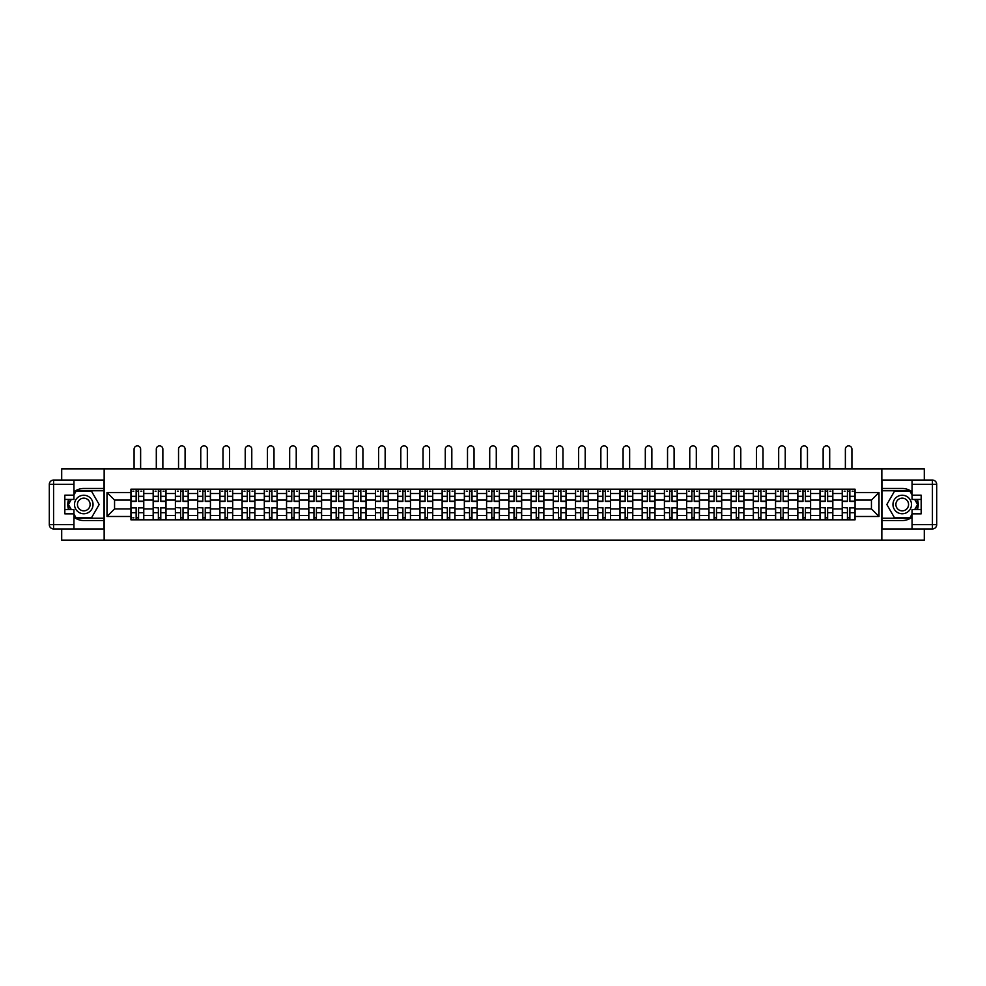 <?xml version="1.0" encoding="UTF-8"?>
<svg xmlns="http://www.w3.org/2000/svg" width="986" height="986" viewBox="0 0 986 986"><rect width="100%" height="100%" fill="white"/><g stroke="black" fill="none" stroke-linecap="round" stroke-linejoin="round"><path stroke-width="1.48" d="M61.699 528.94L61.699 540.131L924.301 540.131L924.301 528.94M924.301 480.071L924.301 468.88L61.699 468.88L61.699 480.071M153.175 519.819L153.175 493.53L143.771 493.53L143.771 519.819M143.771 493.53L143.771 489.192M153.175 493.53L153.175 489.192M165.993 489.192L165.993 519.819M175.397 519.819L175.397 489.192M188.227 489.192L188.227 519.819M197.631 519.819L197.631 489.192M210.449 489.192L210.449 519.819M219.853 519.819L219.853 489.192M232.684 489.192L232.684 519.819M242.088 519.819L242.088 489.192M254.906 489.192L254.906 519.819M264.31 519.819L264.31 489.192M277.14 489.192L277.14 519.819M286.544 519.819L286.544 489.192M299.362 489.192L299.362 519.819M308.766 519.819L308.766 489.192M321.584 489.192L321.584 519.819M330.988 519.819L330.988 489.192M343.818 489.192L343.818 519.819M353.222 519.819L353.222 489.192M366.04 489.192L366.04 519.819M375.444 519.819L375.444 489.192M388.274 489.192L388.274 519.819M397.678 519.819L397.678 489.192M410.496 489.192L410.496 519.819M419.9 519.819L419.9 489.192M432.731 489.192L432.731 519.819M442.135 519.819L442.135 489.192M454.953 489.192L454.953 519.819M464.357 519.819L464.357 489.192M477.187 489.192L477.187 519.819M486.591 519.819L486.591 489.192M499.409 489.192L499.409 519.819M508.813 519.819L508.813 489.192M521.643 489.192L521.643 519.819M531.047 519.819L531.047 489.192M543.865 489.192L543.865 519.819M553.269 519.819L553.269 489.192M566.1 489.192L566.1 519.819M575.504 519.819L575.504 489.192M588.322 489.192L588.322 519.819M597.726 519.819L597.726 489.192M610.556 489.192L610.556 519.819M619.96 519.819L619.96 489.192M632.778 489.192L632.778 519.819M642.182 519.819L642.182 489.192M655.012 489.192L655.012 519.819M664.416 519.819L664.416 489.192M677.234 489.192L677.234 519.819M686.638 519.819L686.638 489.192M699.456 489.192L699.456 519.819M708.86 519.819L708.86 489.192M721.69 489.192L721.69 519.819M731.094 519.819L731.094 489.192M743.912 489.192L743.912 519.819M753.316 519.819L753.316 489.192M766.147 489.192L766.147 519.819M775.551 519.819L775.551 489.192M788.369 489.192L788.369 519.819M797.773 519.819L797.773 489.192M810.603 489.192L810.603 519.819M820.007 519.819L820.007 489.192M832.825 489.192L832.825 519.819M842.229 519.819L842.229 489.192M842.229 508.924L832.825 508.924M820.007 508.924L810.603 508.924M797.773 508.924L788.369 508.924M775.551 508.924L766.147 508.924M753.316 508.924L743.912 508.924M731.094 508.924L721.69 508.924M708.86 508.924L699.456 508.924M686.638 508.924L677.234 508.924M664.416 508.924L655.012 508.924M642.182 508.924L632.778 508.924M619.96 508.924L610.556 508.924M597.726 508.924L588.322 508.924M575.504 508.924L566.1 508.924M553.269 508.924L543.865 508.924M531.047 508.924L521.643 508.924M508.813 508.924L499.409 508.924M486.591 508.924L477.187 508.924M464.357 508.924L454.953 508.924M442.135 508.924L432.731 508.924M419.9 508.924L410.496 508.924M397.678 508.924L388.274 508.924M375.444 508.924L366.04 508.924M353.222 508.924L343.818 508.924M330.988 508.924L321.584 508.924M308.766 508.924L299.362 508.924M286.544 508.924L277.14 508.924M264.31 508.924L254.906 508.924M242.088 508.924L232.684 508.924M219.853 508.924L210.449 508.924M197.631 508.924L188.227 508.924M175.397 508.924L165.993 508.924M153.175 508.924L143.771 508.924M842.229 500.087L832.825 500.087M820.007 500.087L810.603 500.087M797.773 500.087L788.369 500.087M775.551 500.087L766.147 500.087M753.316 500.087L743.912 500.087M731.094 500.087L721.69 500.087M708.86 500.087L699.456 500.087M686.638 500.087L677.234 500.087M664.416 500.087L655.012 500.087M642.182 500.087L632.778 500.087M619.96 500.087L610.556 500.087M597.726 500.087L588.322 500.087M575.504 500.087L566.1 500.087M553.269 500.087L543.865 500.087M531.047 500.087L521.643 500.087M508.813 500.087L499.409 500.087M486.591 500.087L477.187 500.087M464.357 500.087L454.953 500.087M442.135 500.087L432.731 500.087M419.9 500.087L410.496 500.087M397.678 500.087L388.274 500.087M375.444 500.087L366.04 500.087M353.222 500.087L343.818 500.087M330.988 500.087L321.584 500.087M308.766 500.087L299.362 500.087M286.544 500.087L277.14 500.087M264.31 500.087L254.906 500.087M242.088 500.087L232.684 500.087M219.853 500.087L210.449 500.087M197.631 500.087L188.227 500.087M175.397 500.087L165.993 500.087M153.175 500.087L143.771 500.087M114.561 508.924L130.941 508.924L130.941 500.087L114.561 500.087L114.561 508.924L107.006 516.479L107.006 492.532L130.941 492.532L130.941 500.087M855.059 500.087L855.059 508.924L871.439 508.924L871.439 500.087L855.059 500.087L855.059 489.192L130.941 489.192L130.941 492.532M855.059 492.532L878.994 492.532L878.994 516.479L855.059 516.479L855.059 508.924M130.941 508.924L130.941 519.819L855.059 519.819L855.059 516.479M130.941 516.479L107.006 516.479M881.841 540.131L881.841 468.88M104.159 540.131L104.159 468.88M138.57 517.687L136.142 517.687M136.142 491.324L138.57 491.324M160.792 517.687L158.376 517.687M158.376 491.324L160.792 491.324M183.026 517.687L180.598 517.687M180.598 491.324L183.026 491.324M205.248 517.687L202.833 517.687M202.833 491.324L205.248 491.324M227.483 517.687L225.054 517.687M225.054 491.324L227.483 491.324M249.704 517.687L247.289 517.687M247.289 491.324L249.704 491.324M271.939 517.687L269.511 517.687M269.511 491.324L271.939 491.324M294.161 517.687L291.745 517.687M291.745 491.324L294.161 491.324M316.395 517.687L313.967 517.687M313.967 491.324L316.395 491.324M338.617 517.687L336.189 517.687M336.189 491.324L338.617 491.324M360.839 517.687L358.423 517.687M358.423 491.324L360.839 491.324M383.073 517.687L380.645 517.687M380.645 491.324L383.073 491.324M405.295 517.687L402.88 517.687M402.88 491.324L405.295 491.324M427.53 517.687L425.102 517.687M425.102 491.324L427.53 491.324M449.752 517.687L447.336 517.687M447.336 491.324L449.752 491.324M471.986 517.687L469.558 517.687M469.558 491.324L471.986 491.324M494.208 517.687L491.792 517.687M491.792 491.324L494.208 491.324M516.442 517.687L514.014 517.687M514.014 491.324L516.442 491.324M538.664 517.687L536.248 517.687M536.248 491.324L538.664 491.324M560.898 517.687L558.47 517.687M558.47 491.324L560.898 491.324M583.12 517.687L580.705 517.687M580.705 491.324L583.12 491.324M605.355 517.687L602.927 517.687M602.927 491.324L605.355 491.324M627.577 517.687L625.161 517.687M625.161 491.324L627.577 491.324M649.811 517.687L647.383 517.687M647.383 491.324L649.811 491.324M672.033 517.687L669.605 517.687M669.605 491.324L672.033 491.324M694.255 517.687L691.839 517.687M691.839 491.324L694.255 491.324M716.489 517.687L714.061 517.687M714.061 491.324L716.489 491.324M738.711 517.687L736.295 517.687M736.295 491.324L738.711 491.324M760.945 517.687L758.517 517.687M758.517 491.324L760.945 491.324M783.167 517.687L780.752 517.687M780.752 491.324L783.167 491.324M805.402 517.687L802.974 517.687M802.974 491.324L805.402 491.324M827.624 517.687L825.208 517.687M825.208 491.324L827.624 491.324M849.858 517.687L847.43 517.687M847.43 491.324L849.858 491.324M107.006 492.532L114.561 500.087M871.439 508.924L878.994 516.479M871.439 500.087L878.994 492.532M140.628 468.88L140.628 449.148A3.278 3.278 89.7 0 0 137.362 445.869A3.278 3.278 89.7 0 0 134.084 449.148L134.084 468.88M138.57 501.443L138.57 489.327L143.697 489.327L143.697 501.443L138.57 501.443M136.142 491.188L138.57 491.188M132.863 491.188L133.862 491.188M140.85 491.188L141.848 491.188M136.142 489.327L131.015 489.327L131.015 501.443L136.142 501.443L136.142 489.327L138.57 489.327M136.142 507.568L136.142 519.684L131.015 519.684L131.015 507.568L136.142 507.568M138.57 517.823L136.142 517.823M133.862 517.823L132.863 517.823M140.85 519.684L143.697 519.684L143.697 507.568L138.57 507.568L138.57 519.684L134.084 519.684M143.697 519.684L140.628 519.684M162.863 468.88L162.863 449.148A3.278 3.278 79.9 0 0 159.584 445.869A3.278 3.278 79.9 0 0 156.306 449.148L156.306 468.88M160.792 501.443L160.792 489.327L165.919 489.327L165.919 501.443L160.792 501.443M158.376 491.188L160.792 491.188M155.098 491.188L156.096 491.188M163.072 491.188L164.07 491.188M158.376 489.327L153.249 489.327L153.249 501.443L158.376 501.443L158.376 489.327L160.792 489.327M185.085 468.88L185.085 449.148A3.278 3.278 79.9 0 0 181.806 445.869A3.278 3.278 79.9 0 0 178.54 449.148L178.54 468.88M183.026 501.443L183.026 489.327L188.153 489.327L188.153 501.443L183.026 501.443M180.598 491.188L183.026 491.188M177.32 491.188L178.318 491.188M185.306 491.188L186.305 491.188M180.598 489.327L175.471 489.327L175.471 501.443L180.598 501.443L180.598 489.327L183.026 489.327M73.95 517.169A16.035 16.035 0 0 0 83.785 520.534L104.011 520.534L104.011 528.94L53.577 528.94A4.277 4.277 0 0 1 49.3 524.663L49.3 484.348A4.277 4.277 0 0 1 53.577 480.071L73.95 480.071L73.95 499.446L64.829 499.446M73.95 480.071L104.011 480.071L104.011 488.477L83.785 488.477A16.035 16.035 0 0 0 73.95 491.841M68.576 499.446A16.035 16.035 0 0 0 68.576 509.565M104.011 520.534L104.011 488.477M64.829 509.565L73.95 509.565L73.95 528.94M73.95 495.169L64.829 495.169L64.829 513.842L73.95 513.842M104.011 490.757L75.848 490.757L73.95 494.035M73.95 514.975L75.848 518.254L104.011 518.254M70.819 499.446L67.898 504.512L70.819 509.565M912.05 491.841A16.035 16.035 0 0 0 902.215 488.477L881.989 488.477L881.989 480.071L932.423 480.071A4.277 4.277 0 0 1 936.7 484.348L936.7 524.663A4.277 4.277 0 0 1 932.423 528.94L912.05 528.94L912.05 509.565L921.17 509.565M912.05 528.94L881.989 528.94L881.989 520.534L902.215 520.534A16.035 16.035 0 0 0 912.05 517.169M917.424 509.565A16.035 16.035 0 0 0 917.424 499.446M881.989 488.477L881.989 520.534M921.17 499.446L912.05 499.446L912.05 480.071M912.05 513.842L921.17 513.842L921.17 495.169L912.05 495.169M881.989 518.254L910.152 518.254L912.05 514.975M912.05 494.035L910.152 490.757L881.989 490.757M915.181 509.565L918.102 504.512L915.181 499.446M74.517 504.512A9.256 9.256 0 0 0 83.785 513.768A9.256 9.256 0 0 0 93.041 504.512A9.256 9.256 0 0 0 83.785 495.243A9.256 9.256 0 0 0 74.517 504.512M77.438 504.512A6.335 6.335 0 0 0 83.785 510.847A6.335 6.335 0 0 0 90.12 504.512A6.335 6.335 0 0 0 83.785 498.164A6.335 6.335 0 0 0 77.438 504.512M73.95 494.886L76.095 491.188L91.476 491.188L99.167 504.512L91.476 517.823L76.095 517.823L73.95 514.125M71.312 509.565L68.404 504.512L71.312 499.446M892.959 504.512A9.256 9.256 0 0 0 902.215 513.768A9.256 9.256 0 0 0 911.483 504.512A9.256 9.256 0 0 0 902.215 495.243A9.256 9.256 0 0 0 892.959 504.512M895.88 504.512A6.335 6.335 0 0 0 902.215 510.847A6.335 6.335 0 0 0 908.562 504.512A6.335 6.335 0 0 0 902.215 498.164A6.335 6.335 0 0 0 895.88 504.512M912.05 514.125L909.905 517.823L894.524 517.823L886.833 504.512L894.524 491.188L909.905 491.188L912.05 494.886M914.688 499.446L917.596 504.512L914.688 509.565M158.376 507.876L153.249 507.568L158.376 507.568L158.376 519.684L153.249 519.684L156.096 519.684M153.249 507.876L153.249 519.684M160.792 517.823L158.376 517.823M163.072 519.684L165.919 519.684L165.919 507.568L160.792 507.568L160.792 519.684L156.306 519.684M165.919 519.684L162.863 519.684M180.598 507.876L175.471 507.568L180.598 507.568L180.598 519.684L175.471 519.684L178.318 519.684M175.471 507.876L175.471 519.684M183.026 517.823L180.598 517.823M185.306 519.684L188.153 519.684L188.153 507.568L183.026 507.568L183.026 519.684L178.54 519.684M188.153 519.684L185.085 519.684M207.319 468.88L207.319 449.148A3.278 3.278 79.9 0 0 204.04 445.869A3.278 3.278 79.9 0 0 200.762 449.148L200.762 468.88M205.248 501.443L205.248 489.327L210.375 489.327L210.375 501.443L205.248 501.443M202.833 491.188L205.248 491.188M199.554 491.188L200.552 491.188M207.528 491.188L208.527 491.188M202.833 489.327L197.693 489.327L197.693 501.443L202.833 501.443L202.833 489.327L205.248 489.327M229.541 468.88L229.541 449.148A3.278 3.278 79.9 0 0 226.262 445.869A3.278 3.278 79.9 0 0 222.984 449.148L222.984 468.88M227.483 501.443L227.483 489.327L232.61 489.327L232.61 501.443L227.483 501.443M225.054 491.188L227.483 491.188M221.776 491.188L222.774 491.188M229.763 491.188L230.761 491.188M225.054 489.327L219.927 489.327L219.927 501.443L225.054 501.443L225.054 489.327L227.483 489.327M251.775 468.88L251.775 449.148A3.278 3.278 79.9 0 0 248.497 445.869A3.278 3.278 79.9 0 0 245.218 449.148L245.218 468.88M249.704 501.443L249.704 489.327L254.832 489.327L254.832 501.443L249.704 501.443M247.289 491.188L249.704 491.188M244.01 491.188L245.009 491.188M251.985 491.188L252.983 491.188M247.289 489.327L242.149 489.327L242.149 501.443L247.289 501.443L247.289 489.327L249.704 489.327M202.833 507.876L197.693 507.568L202.833 507.568L202.833 519.684L197.693 519.684L200.552 519.684M197.693 507.876L197.693 519.684M205.248 517.823L202.833 517.823M207.528 519.684L210.375 519.684L210.375 507.568L205.248 507.568L205.248 519.684L200.762 519.684M210.375 519.684L207.319 519.684M225.054 507.876L219.927 507.568L225.054 507.568L225.054 519.684L219.927 519.684L222.774 519.684M219.927 507.876L219.927 519.684M227.483 517.823L225.054 517.823M229.763 519.684L232.61 519.684L232.61 507.568L227.483 507.568L227.483 519.684L222.984 519.684M232.61 519.684L229.541 519.684M247.289 507.876L242.149 507.568L247.289 507.568L247.289 519.684L242.149 519.684L245.009 519.684M242.149 507.876L242.149 519.684M249.704 517.823L247.289 517.823M251.985 519.684L254.832 519.684L254.832 507.568L249.704 507.568L249.704 519.684L245.218 519.684M254.832 519.684L251.775 519.684M269.511 507.876L264.384 507.568L269.511 507.568L269.511 519.684L264.384 519.684L267.231 519.684M264.384 507.876L264.384 519.684M271.939 517.823L269.511 517.823M274.219 519.684L277.066 519.684L277.066 507.568L271.939 507.568L271.939 519.684L267.44 519.684M277.066 519.684L273.997 519.684M291.745 507.876L286.606 507.568L291.745 507.568L291.745 519.684L286.606 519.684L289.465 519.684M286.606 507.876L286.606 519.684M294.161 517.823L291.745 517.823M296.441 519.684L299.288 519.684L299.288 507.568L294.161 507.568L294.161 519.684L289.674 519.684M299.288 519.684L296.231 519.684M313.967 507.876L308.84 507.568L313.967 507.568L313.967 519.684L308.84 519.684L311.687 519.684M308.84 507.876L308.84 519.684M316.395 517.823L313.967 517.823M318.663 519.684L321.522 519.684L321.522 507.568L316.395 507.568L316.395 519.684L311.896 519.684M321.522 519.684L318.453 519.684M336.189 507.876L331.062 507.568L336.189 507.568L336.189 519.684L331.062 519.684L333.909 519.684M331.062 507.876L331.062 519.684M338.617 517.823L336.189 517.823M340.897 519.684L343.744 519.684L343.744 507.568L338.617 507.568L338.617 519.684L334.131 519.684M343.744 519.684L340.688 519.684M358.423 507.876L353.296 507.568L358.423 507.568L358.423 519.684L353.296 519.684L356.143 519.684M353.296 507.876L353.296 519.684M360.839 517.823L358.423 517.823M363.119 519.684L365.979 519.684L365.979 507.568L360.839 507.568L360.839 519.684L356.353 519.684M365.979 519.684L362.91 519.684M380.645 507.876L375.518 507.568L380.645 507.568L380.645 519.684L375.518 519.684L378.365 519.684M375.518 507.876L375.518 519.684M383.073 517.823L380.645 517.823M385.353 519.684L388.201 519.684L388.201 507.568L383.073 507.568L383.073 519.684L378.587 519.684M388.201 519.684L385.144 519.684M402.88 507.876L397.752 507.568L402.88 507.568L402.88 519.684L397.752 519.684L400.599 519.684M397.752 507.876L397.752 519.684M405.295 517.823L402.88 517.823M407.575 519.684L410.435 519.684L410.435 507.568L405.295 507.568L405.295 519.684L400.809 519.684M410.435 519.684L407.366 519.684M425.102 507.876L419.974 507.568L425.102 507.568L425.102 519.684L419.974 519.684L422.821 519.684M419.974 507.876L419.974 519.684M427.53 517.823L425.102 517.823M429.81 519.684L432.657 519.684L432.657 507.568L427.53 507.568L427.53 519.684L423.043 519.684M432.657 519.684L429.588 519.684M447.336 507.876L442.209 507.568L447.336 507.568L447.336 519.684L442.209 519.684L445.056 519.684M442.209 507.876L442.209 519.684M449.752 517.823L447.336 517.823M452.032 519.684L454.891 519.684L454.891 507.568L449.752 507.568L449.752 519.684L445.265 519.684M454.891 519.684L451.822 519.684M469.558 507.876L464.431 507.568L469.558 507.568L469.558 519.684L464.431 519.684L467.278 519.684M464.431 507.876L464.431 519.684M471.986 517.823L469.558 517.823M474.266 519.684L477.113 519.684L477.113 507.568L471.986 507.568L471.986 519.684L467.5 519.684M477.113 519.684L474.044 519.684M491.792 507.876L486.665 507.568L491.792 507.568L491.792 519.684L486.665 519.684L489.512 519.684M486.665 507.876L486.665 519.684M494.208 517.823L491.792 517.823M496.488 519.684L499.335 519.684L499.335 507.568L494.208 507.568L494.208 519.684L489.722 519.684M499.335 519.684L496.278 519.684M514.014 507.876L508.887 507.568L514.014 507.568L514.014 519.684L508.887 519.684L511.734 519.684M508.887 507.876L508.887 519.684M516.442 517.823L514.014 517.823M518.722 519.684L521.569 519.684L521.569 507.568L516.442 507.568L516.442 519.684L511.956 519.684M521.569 519.684L518.5 519.684M536.248 507.876L531.109 507.568L536.248 507.568L536.248 519.684L531.109 519.684L533.968 519.684M531.109 507.876L531.109 519.684M538.664 517.823L536.248 517.823M540.944 519.684L543.791 519.684L543.791 507.568L538.664 507.568L538.664 519.684L534.178 519.684M543.791 519.684L540.735 519.684M558.47 507.876L553.343 507.568L558.47 507.568L558.47 519.684L553.343 519.684L556.19 519.684M553.343 507.876L553.343 519.684M560.898 517.823L558.47 517.823M563.179 519.684L566.026 519.684L566.026 507.568L560.898 507.568L560.898 519.684L556.412 519.684M566.026 519.684L562.957 519.684M580.705 507.876L575.565 507.568L580.705 507.568L580.705 519.684L575.565 519.684L578.425 519.684M575.565 507.876L575.565 519.684M583.12 517.823L580.705 517.823M585.401 519.684L588.248 519.684L588.248 507.568L583.12 507.568L583.12 519.684L578.634 519.684M588.248 519.684L585.191 519.684M602.927 507.876L597.799 507.568L602.927 507.568L602.927 519.684L597.799 519.684L600.647 519.684M597.799 507.876L597.799 519.684M605.355 517.823L602.927 517.823M607.635 519.684L610.482 519.684L610.482 507.568L605.355 507.568L605.355 519.684L600.856 519.684M610.482 519.684L607.413 519.684M273.997 468.88L273.997 449.148A3.278 3.278 79.9 0 0 270.719 445.869A3.278 3.278 79.9 0 0 267.44 449.148L267.44 468.88M271.939 501.443L271.939 489.327L277.066 489.327L277.066 501.443L271.939 501.443M269.511 491.188L271.939 491.188M266.232 491.188L267.231 491.188M274.219 491.188L275.205 491.188M269.511 489.327L264.384 489.327L264.384 501.443L269.511 501.443L269.511 489.327L271.939 489.327M296.231 468.88L296.231 449.148A3.278 3.278 79.9 0 0 292.953 445.869A3.278 3.278 79.9 0 0 289.674 449.148L289.674 468.88M294.161 501.443L294.161 489.327L299.288 489.327L299.288 501.443L294.161 501.443M291.745 491.188L294.161 491.188M288.467 491.188L289.465 491.188M296.441 491.188L297.439 491.188M291.745 489.327L286.606 489.327L286.606 501.443L291.745 501.443L291.745 489.327L294.161 489.327M318.453 468.88L318.453 449.148A3.278 3.278 79.9 0 0 315.175 445.869A3.278 3.278 79.9 0 0 311.896 449.148L311.896 468.88M316.395 501.443L316.395 489.327L321.522 489.327L321.522 501.443L316.395 501.443M313.967 491.188L316.395 491.188M310.689 491.188L311.687 491.188M318.663 491.188L319.661 491.188M313.967 489.327L308.84 489.327L308.84 501.443L313.967 501.443L313.967 489.327L316.395 489.327M340.688 468.88L340.688 449.148A3.278 3.278 79.9 0 0 337.409 445.869A3.278 3.278 79.9 0 0 334.131 449.148L334.131 468.88M338.617 501.443L338.617 489.327L343.744 489.327L343.744 501.443L338.617 501.443M336.189 491.188L338.617 491.188M332.923 491.188L333.909 491.188M340.897 491.188L341.895 491.188M336.189 489.327L331.062 489.327L331.062 501.443L336.189 501.443L336.189 489.327L338.617 489.327M362.91 468.88L362.91 449.148A3.278 3.278 79.9 0 0 359.631 445.869A3.278 3.278 79.9 0 0 356.353 449.148L356.353 468.88M360.839 501.443L360.839 489.327L365.979 489.327L365.979 501.443L360.839 501.443M358.423 491.188L360.839 491.188M355.145 491.188L356.143 491.188M363.119 491.188L364.117 491.188M358.423 489.327L353.296 489.327L353.296 501.443L358.423 501.443L358.423 489.327L360.839 489.327M385.144 468.88L385.144 449.148A3.278 3.278 79.9 0 0 381.865 445.869A3.278 3.278 79.9 0 0 378.587 449.148L378.587 468.88M383.073 501.443L383.073 489.327L388.201 489.327L388.201 501.443L383.073 501.443M380.645 491.188L383.073 491.188M377.367 491.188L378.365 491.188M385.353 491.188L386.352 491.188M380.645 489.327L375.518 489.327L375.518 501.443L380.645 501.443L380.645 489.327L383.073 489.327M407.366 468.88L407.366 449.148A3.278 3.278 79.9 0 0 404.087 445.869A3.278 3.278 79.9 0 0 400.809 449.148L400.809 468.88M405.295 501.443L405.295 489.327L410.435 489.327L410.435 501.443L405.295 501.443M402.88 491.188L405.295 491.188M399.601 491.188L400.599 491.188M407.575 491.188L408.574 491.188M402.88 489.327L397.752 489.327L397.752 501.443L402.88 501.443L402.88 489.327L405.295 489.327M429.588 468.88L429.588 449.148A3.278 3.278 79.9 0 0 426.322 445.869A3.278 3.278 79.9 0 0 423.043 449.148L423.043 468.88M427.53 501.443L427.53 489.327L432.657 489.327L432.657 501.443L427.53 501.443M425.102 491.188L427.53 491.188M421.823 491.188L422.821 491.188M429.81 491.188L430.808 491.188M425.102 489.327L419.974 489.327L419.974 501.443L425.102 501.443L425.102 489.327L427.53 489.327M451.822 468.88L451.822 449.148A3.278 3.278 79.9 0 0 448.544 445.869A3.278 3.278 79.9 0 0 445.265 449.148L445.265 468.88M449.752 501.443L449.752 489.327L454.891 489.327L454.891 501.443L449.752 501.443M447.336 491.188L449.752 491.188M444.057 491.188L445.056 491.188M452.032 491.188L453.03 491.188M447.336 489.327L442.209 489.327L442.209 501.443L447.336 501.443L447.336 489.327L449.752 489.327M474.044 468.88L474.044 449.148A3.278 3.278 79.9 0 0 470.778 445.869A3.278 3.278 79.9 0 0 467.5 449.148L467.5 468.88M471.986 501.443L471.986 489.327L477.113 489.327L477.113 501.443L471.986 501.443M469.558 491.188L471.986 491.188M466.279 491.188L467.278 491.188M474.266 491.188L475.264 491.188M469.558 489.327L464.431 489.327L464.431 501.443L469.558 501.443L469.558 489.327L471.986 489.327M496.278 468.88L496.278 449.148A3.278 3.278 79.9 0 0 493 445.869A3.278 3.278 79.9 0 0 489.722 449.148L489.722 468.88M494.208 501.443L494.208 489.327L499.335 489.327L499.335 501.443L494.208 501.443M491.792 491.188L494.208 491.188M488.514 491.188L489.512 491.188M496.488 491.188L497.486 491.188M491.792 489.327L486.665 489.327L486.665 501.443L491.792 501.443L491.792 489.327L494.208 489.327M518.5 468.88L518.5 449.148A3.278 3.278 79.9 0 0 515.222 445.869A3.278 3.278 79.9 0 0 511.956 449.148L511.956 468.88M516.442 501.443L516.442 489.327L521.569 489.327L521.569 501.443L516.442 501.443M514.014 491.188L516.442 491.188M510.736 491.188L511.734 491.188M518.722 491.188L519.721 491.188M514.014 489.327L508.887 489.327L508.887 501.443L514.014 501.443L514.014 489.327L516.442 489.327M540.735 468.88L540.735 449.148A3.278 3.278 79.9 0 0 537.456 445.869A3.278 3.278 79.9 0 0 534.178 449.148L534.178 468.88M538.664 501.443L538.664 489.327L543.791 489.327L543.791 501.443L538.664 501.443M536.248 491.188L538.664 491.188M532.97 491.188L533.968 491.188M540.944 491.188L541.943 491.188M536.248 489.327L531.109 489.327L531.109 501.443L536.248 501.443L536.248 489.327L538.664 489.327M562.957 468.88L562.957 449.148A3.278 3.278 79.9 0 0 559.678 445.869A3.278 3.278 79.9 0 0 556.412 449.148L556.412 468.88M560.898 501.443L560.898 489.327L566.026 489.327L566.026 501.443L560.898 501.443M558.47 491.188L560.898 491.188M555.192 491.188L556.19 491.188M563.179 491.188L564.177 491.188M558.47 489.327L553.343 489.327L553.343 501.443L558.47 501.443L558.47 489.327L560.898 489.327M585.191 468.88L585.191 449.148A3.278 3.278 79.9 0 0 581.913 445.869A3.278 3.278 79.9 0 0 578.634 449.148L578.634 468.88M583.12 501.443L583.12 489.327L588.248 489.327L588.248 501.443L583.12 501.443M580.705 491.188L583.12 491.188M577.426 491.188L578.425 491.188M585.401 491.188L586.399 491.188M580.705 489.327L575.565 489.327L575.565 501.443L580.705 501.443L580.705 489.327L583.12 489.327M607.413 468.88L607.413 449.148A3.278 3.278 79.9 0 0 604.135 445.869A3.278 3.278 79.9 0 0 600.856 449.148L600.856 468.88M605.355 501.443L605.355 489.327L610.482 489.327L610.482 501.443L605.355 501.443M602.927 491.188L605.355 491.188M599.648 491.188L600.647 491.188M607.635 491.188L608.633 491.188M602.927 489.327L597.799 489.327L597.799 501.443L602.927 501.443L602.927 489.327L605.355 489.327M629.647 468.88L629.647 449.148A3.278 3.278 79.9 0 0 626.369 445.869A3.278 3.278 79.9 0 0 623.09 449.148L623.09 468.88M627.577 501.443L627.577 489.327L632.704 489.327L632.704 501.443L627.577 501.443M625.161 491.188L627.577 491.188M621.883 491.188L622.881 491.188M629.857 491.188L630.855 491.188M625.161 489.327L620.021 489.327L620.021 501.443L625.161 501.443L625.161 489.327L627.577 489.327M651.869 468.88L651.869 449.148A3.278 3.278 79.9 0 0 648.591 445.869A3.278 3.278 79.9 0 0 645.312 449.148L645.312 468.88M649.811 501.443L649.811 489.327L654.938 489.327L654.938 501.443L649.811 501.443M647.383 491.188L649.811 491.188M644.105 491.188L645.103 491.188M652.091 491.188L653.077 491.188M647.383 489.327L642.256 489.327L642.256 501.443L647.383 501.443L647.383 489.327L649.811 489.327M674.104 468.88L674.104 449.148A3.278 3.278 79.9 0 0 670.825 445.869A3.278 3.278 79.9 0 0 667.547 449.148L667.547 468.88M672.033 501.443L672.033 489.327L677.16 489.327L677.16 501.443L672.033 501.443M669.605 491.188L672.033 491.188M666.339 491.188L667.337 491.188M674.313 491.188L675.311 491.188M669.605 489.327L664.478 489.327L664.478 501.443L669.605 501.443L669.605 489.327L672.033 489.327M696.326 468.88L696.326 449.148A3.278 3.278 79.9 0 0 693.047 445.869A3.278 3.278 79.9 0 0 689.769 449.148L689.769 468.88M694.255 501.443L694.255 489.327L699.394 489.327L699.394 501.443L694.255 501.443M691.839 491.188L694.255 491.188M688.561 491.188L689.559 491.188M696.535 491.188L697.533 491.188M691.839 489.327L686.712 489.327L686.712 501.443L691.839 501.443L691.839 489.327L694.255 489.327M625.161 507.876L620.021 507.568L625.161 507.568L625.161 519.684L620.021 519.684L622.881 519.684M620.021 507.876L620.021 519.684M627.577 517.823L625.161 517.823M629.857 519.684L632.704 519.684L632.704 507.568L627.577 507.568L627.577 519.684L623.09 519.684M632.704 519.684L629.647 519.684M647.383 507.876L642.256 507.568L647.383 507.568L647.383 519.684L642.256 519.684L645.103 519.684M642.256 507.876L642.256 519.684M649.811 517.823L647.383 517.823M652.091 519.684L654.938 519.684L654.938 507.568L649.811 507.568L649.811 519.684L645.312 519.684M654.938 519.684L651.869 519.684M669.605 507.876L664.478 507.568L669.605 507.568L669.605 519.684L664.478 519.684L667.337 519.684M664.478 507.876L664.478 519.684M672.033 517.823L669.605 517.823M674.313 519.684L677.16 519.684L677.16 507.568L672.033 507.568L672.033 519.684L667.547 519.684M677.16 519.684L674.104 519.684M691.839 507.876L686.712 507.568L691.839 507.568L691.839 519.684L686.712 519.684L689.559 519.684M686.712 507.876L686.712 519.684M694.255 517.823L691.839 517.823M696.535 519.684L699.394 519.684L699.394 507.568L694.255 507.568L694.255 519.684L689.769 519.684M699.394 519.684L696.326 519.684M718.56 468.88L718.56 449.148A3.278 3.278 79.9 0 0 715.281 445.869A3.278 3.278 79.9 0 0 712.003 449.148L712.003 468.88M716.489 501.443L716.489 489.327L721.616 489.327L721.616 501.443L716.489 501.443M714.061 491.188L716.489 491.188M710.795 491.188L711.781 491.188M718.769 491.188L719.768 491.188M714.061 489.327L708.934 489.327L708.934 501.443L714.061 501.443L714.061 489.327L716.489 489.327M714.061 507.876L708.934 507.568L714.061 507.568L714.061 519.684L708.934 519.684L711.781 519.684M708.934 507.876L708.934 519.684M716.489 517.823L714.061 517.823M718.769 519.684L721.616 519.684L721.616 507.568L716.489 507.568L716.489 519.684L712.003 519.684M721.616 519.684L718.56 519.684M740.782 468.88L740.782 449.148A3.278 3.278 79.9 0 0 737.503 445.869A3.278 3.278 79.9 0 0 734.225 449.148L734.225 468.88M738.711 501.443L738.711 489.327L743.851 489.327L743.851 501.443L738.711 501.443M736.295 491.188L738.711 491.188M733.017 491.188L734.015 491.188M740.991 491.188L741.99 491.188M736.295 489.327L731.168 489.327L731.168 501.443L736.295 501.443L736.295 489.327L738.711 489.327M736.295 507.876L731.168 507.568L736.295 507.568L736.295 519.684L731.168 519.684L734.015 519.684M731.168 507.876L731.168 519.684M738.711 517.823L736.295 517.823M740.991 519.684L743.851 519.684L743.851 507.568L738.711 507.568L738.711 519.684L734.225 519.684M743.851 519.684L740.782 519.684M763.016 468.88L763.016 449.148A3.278 3.278 79.9 0 0 759.738 445.869A3.278 3.278 79.9 0 0 756.459 449.148L756.459 468.88M760.945 501.443L760.945 489.327L766.073 489.327L766.073 501.443L760.945 501.443M758.517 491.188L760.945 491.188M755.239 491.188L756.237 491.188M763.226 491.188L764.224 491.188M758.517 489.327L753.39 489.327L753.39 501.443L758.517 501.443L758.517 489.327L760.945 489.327M758.517 507.876L753.39 507.568L758.517 507.568L758.517 519.684L753.39 519.684L756.237 519.684M753.39 507.876L753.39 519.684M760.945 517.823L758.517 517.823M763.226 519.684L766.073 519.684L766.073 507.568L760.945 507.568L760.945 519.684L756.459 519.684M766.073 519.684L763.016 519.684M785.238 468.88L785.238 449.148A3.278 3.278 79.9 0 0 781.96 445.869A3.278 3.278 79.9 0 0 778.681 449.148L778.681 468.88M783.167 501.443L783.167 489.327L788.307 489.327L788.307 501.443L783.167 501.443M780.752 491.188L783.167 491.188M777.473 491.188L778.472 491.188M785.448 491.188L786.446 491.188M780.752 489.327L775.625 489.327L775.625 501.443L780.752 501.443L780.752 489.327L783.167 489.327M780.752 507.876L775.625 507.568L780.752 507.568L780.752 519.684L775.625 519.684L778.472 519.684M775.625 507.876L775.625 519.684M783.167 517.823L780.752 517.823M785.448 519.684L788.307 519.684L788.307 507.568L783.167 507.568L783.167 519.684L778.681 519.684M788.307 519.684L785.238 519.684M807.46 468.88L807.46 449.148A3.278 3.278 79.9 0 0 804.194 445.869A3.278 3.278 79.9 0 0 800.915 449.148L800.915 468.88M805.402 501.443L805.402 489.327L810.529 489.327L810.529 501.443L805.402 501.443M802.974 491.188L805.402 491.188M799.695 491.188L800.694 491.188M807.682 491.188L808.68 491.188M802.974 489.327L797.847 489.327L797.847 501.443L802.974 501.443L802.974 489.327L805.402 489.327M802.974 507.876L797.847 507.568L802.974 507.568L802.974 519.684L797.847 519.684L800.694 519.684M797.847 507.876L797.847 519.684M805.402 517.823L802.974 517.823M807.682 519.684L810.529 519.684L810.529 507.568L805.402 507.568L805.402 519.684L800.915 519.684M810.529 519.684L807.46 519.684M829.694 468.88L829.694 449.148A3.278 3.278 79.9 0 0 826.416 445.869A3.278 3.278 79.9 0 0 823.137 449.148L823.137 468.88M827.624 501.443L827.624 489.327L832.751 489.327L832.751 501.443L827.624 501.443M825.208 491.188L827.624 491.188M821.93 491.188L822.928 491.188M829.904 491.188L830.902 491.188M825.208 489.327L820.081 489.327L820.081 501.443L825.208 501.443L825.208 489.327L827.624 489.327M825.208 507.876L820.081 507.568L825.208 507.568L825.208 519.684L820.081 519.684L822.928 519.684M820.081 507.876L820.081 519.684M827.624 517.823L825.208 517.823M829.904 519.684L832.751 519.684L832.751 507.568L827.624 507.568L827.624 519.684L823.137 519.684M832.751 519.684L829.694 519.684M851.916 468.88L851.916 449.148A3.278 3.278 79.9 0 0 848.638 445.869A3.278 3.278 79.9 0 0 845.372 449.148L845.372 468.88M849.858 501.443L849.858 489.327L854.985 489.327L854.985 501.443L849.858 501.443M847.43 491.188L849.858 491.188M844.152 491.188L845.15 491.188M852.138 491.188L853.136 491.188M847.43 489.327L842.303 489.327L842.303 501.443L847.43 501.443L847.43 489.327L849.858 489.327M847.43 507.876L842.303 507.568L847.43 507.568L847.43 519.684L842.303 519.684L845.15 519.684M842.303 507.876L842.303 519.684M849.858 517.823L847.43 517.823M852.138 519.684L854.985 519.684L854.985 507.568L849.858 507.568L849.858 519.684L845.372 519.684M854.985 519.684L851.916 519.684M820.007 493.53L810.603 493.53M797.773 493.53L788.369 493.53M775.551 493.53L766.147 493.53M753.316 493.53L743.912 493.53M731.094 493.53L721.69 493.53M708.86 493.53L699.456 493.53M686.638 493.53L677.234 493.53M664.416 493.53L655.012 493.53M642.182 493.53L632.778 493.53M619.96 493.53L610.556 493.53M597.726 493.53L588.322 493.53M575.504 493.53L566.1 493.53M553.269 493.53L543.865 493.53M531.047 493.53L521.643 493.53M508.813 493.53L499.409 493.53M486.591 493.53L477.187 493.53M464.357 493.53L454.953 493.53M442.135 493.53L432.731 493.53M419.9 493.53L410.496 493.53M397.678 493.53L388.274 493.53M375.444 493.53L366.04 493.53M353.222 493.53L343.818 493.53M330.988 493.53L321.584 493.53M308.766 493.53L299.362 493.53M286.544 493.53L277.14 493.53M264.31 493.53L254.906 493.53M242.088 493.53L232.684 493.53M219.853 493.53L210.449 493.53M197.631 493.53L188.227 493.53M175.397 493.53L165.993 493.53M842.229 493.53L832.825 493.53M820.007 515.481L810.603 515.481M797.773 515.481L788.369 515.481M775.551 515.481L766.147 515.481M753.316 515.481L743.912 515.481M731.094 515.481L721.69 515.481M708.86 515.481L699.456 515.481M686.638 515.481L677.234 515.481M664.416 515.481L655.012 515.481M642.182 515.481L632.778 515.481M619.96 515.481L610.556 515.481M597.726 515.481L588.322 515.481M575.504 515.481L566.1 515.481M553.269 515.481L543.865 515.481M531.047 515.481L521.643 515.481M508.813 515.481L499.409 515.481M486.591 515.481L477.187 515.481M464.357 515.481L454.953 515.481M442.135 515.481L432.731 515.481M419.9 515.481L410.496 515.481M397.678 515.481L388.274 515.481M375.444 515.481L366.04 515.481M353.222 515.481L343.818 515.481M330.988 515.481L321.584 515.481M308.766 515.481L299.362 515.481M286.544 515.481L277.14 515.481M264.31 515.481L254.906 515.481M242.088 515.481L232.684 515.481M219.853 515.481L210.449 515.481M197.631 515.481L188.227 515.481M175.397 515.481L165.993 515.481M153.175 515.481L143.771 515.481M842.229 515.481L832.825 515.481M138.57 501.147L143.697 501.147M138.57 496.328L143.697 496.328M131.015 501.147L136.142 501.147M131.015 496.328L136.142 496.328M136.142 507.876L131.015 507.876M136.142 512.683L131.015 512.683M143.697 507.876L138.57 507.876M143.697 512.683L138.57 512.683M160.792 501.147L165.919 501.147M160.792 496.328L165.919 496.328M153.249 501.147L158.376 501.147M153.249 496.328L158.376 496.328M183.026 501.147L188.153 501.147M183.026 496.328L188.153 496.328M175.471 501.147L180.598 501.147M175.471 496.328L180.598 496.328M73.95 484.348L53.577 484.348L53.577 524.663L73.95 524.663M49.3 484.348L53.577 484.348L53.577 480.071M53.577 528.94L53.577 524.663L49.3 524.663M912.05 524.663L932.423 524.663L932.423 484.348L912.05 484.348M936.7 524.663L932.423 524.663L932.423 528.94M932.423 480.071L932.423 484.348L936.7 484.348M158.376 512.683L153.249 512.683M165.919 507.876L160.792 507.876M165.919 512.683L160.792 512.683M180.598 512.683L175.471 512.683M188.153 507.876L183.026 507.876M188.153 512.683L183.026 512.683M205.248 501.147L210.375 501.147M205.248 496.328L210.375 496.328M197.693 501.147L202.833 501.147M197.693 496.328L202.833 496.328M227.483 501.147L232.61 501.147M227.483 496.328L232.61 496.328M219.927 501.147L225.054 501.147M219.927 496.328L225.054 496.328M249.704 501.147L254.832 501.147M249.704 496.328L254.832 496.328M242.149 501.147L247.289 501.147M242.149 496.328L247.289 496.328M202.833 512.683L197.693 512.683M210.375 507.876L205.248 507.876M210.375 512.683L205.248 512.683M225.054 512.683L219.927 512.683M232.61 507.876L227.483 507.876M232.61 512.683L227.483 512.683M247.289 512.683L242.149 512.683M254.832 507.876L249.704 507.876M254.832 512.683L249.704 512.683M269.511 512.683L264.384 512.683M277.066 507.876L271.939 507.876M277.066 512.683L271.939 512.683M291.745 512.683L286.606 512.683M299.288 507.876L294.161 507.876M299.288 512.683L294.161 512.683M313.967 512.683L308.84 512.683M321.522 507.876L316.395 507.876M321.522 512.683L316.395 512.683M336.189 512.683L331.062 512.683M343.744 507.876L338.617 507.876M343.744 512.683L338.617 512.683M358.423 512.683L353.296 512.683M365.979 507.876L360.839 507.876M365.979 512.683L360.839 512.683M380.645 512.683L375.518 512.683M388.201 507.876L383.073 507.876M388.201 512.683L383.073 512.683M402.88 512.683L397.752 512.683M410.435 507.876L405.295 507.876M410.435 512.683L405.295 512.683M425.102 512.683L419.974 512.683M432.657 507.876L427.53 507.876M432.657 512.683L427.53 512.683M447.336 512.683L442.209 512.683M454.891 507.876L449.752 507.876M454.891 512.683L449.752 512.683M469.558 512.683L464.431 512.683M477.113 507.876L471.986 507.876M477.113 512.683L471.986 512.683M491.792 512.683L486.665 512.683M499.335 507.876L494.208 507.876M499.335 512.683L494.208 512.683M514.014 512.683L508.887 512.683M521.569 507.876L516.442 507.876M521.569 512.683L516.442 512.683M536.248 512.683L531.109 512.683M543.791 507.876L538.664 507.876M543.791 512.683L538.664 512.683M558.47 512.683L553.343 512.683M566.026 507.876L560.898 507.876M566.026 512.683L560.898 512.683M580.705 512.683L575.565 512.683M588.248 507.876L583.12 507.876M588.248 512.683L583.12 512.683M602.927 512.683L597.799 512.683M610.482 507.876L605.355 507.876M610.482 512.683L605.355 512.683M271.939 501.147L277.066 501.147M271.939 496.328L277.066 496.328M264.384 501.147L269.511 501.147M264.384 496.328L269.511 496.328M294.161 501.147L299.288 501.147M294.161 496.328L299.288 496.328M286.606 501.147L291.745 501.147M286.606 496.328L291.745 496.328M316.395 501.147L321.522 501.147M316.395 496.328L321.522 496.328M308.84 501.147L313.967 501.147M308.84 496.328L313.967 496.328M338.617 501.147L343.744 501.147M338.617 496.328L343.744 496.328M331.062 501.147L336.189 501.147M331.062 496.328L336.189 496.328M360.839 501.147L365.979 501.147M360.839 496.328L365.979 496.328M353.296 501.147L358.423 501.147M353.296 496.328L358.423 496.328M383.073 501.147L388.201 501.147M383.073 496.328L388.201 496.328M375.518 501.147L380.645 501.147M375.518 496.328L380.645 496.328M405.295 501.147L410.435 501.147M405.295 496.328L410.435 496.328M397.752 501.147L402.88 501.147M397.752 496.328L402.88 496.328M427.53 501.147L432.657 501.147M427.53 496.328L432.657 496.328M419.974 501.147L425.102 501.147M419.974 496.328L425.102 496.328M449.752 501.147L454.891 501.147M449.752 496.328L454.891 496.328M442.209 501.147L447.336 501.147M442.209 496.328L447.336 496.328M471.986 501.147L477.113 501.147M471.986 496.328L477.113 496.328M464.431 501.147L469.558 501.147M464.431 496.328L469.558 496.328M494.208 501.147L499.335 501.147M494.208 496.328L499.335 496.328M486.665 501.147L491.792 501.147M486.665 496.328L491.792 496.328M516.442 501.147L521.569 501.147M516.442 496.328L521.569 496.328M508.887 501.147L514.014 501.147M508.887 496.328L514.014 496.328M538.664 501.147L543.791 501.147M538.664 496.328L543.791 496.328M531.109 501.147L536.248 501.147M531.109 496.328L536.248 496.328M560.898 501.147L566.026 501.147M560.898 496.328L566.026 496.328M553.343 501.147L558.47 501.147M553.343 496.328L558.47 496.328M583.12 501.147L588.248 501.147M583.12 496.328L588.248 496.328M575.565 501.147L580.705 501.147M575.565 496.328L580.705 496.328M605.355 501.147L610.482 501.147M605.355 496.328L610.482 496.328M597.799 501.147L602.927 501.147M597.799 496.328L602.927 496.328M627.577 501.147L632.704 501.147M627.577 496.328L632.704 496.328M620.021 501.147L625.161 501.147M620.021 496.328L625.161 496.328M649.811 501.147L654.938 501.147M649.811 496.328L654.938 496.328M642.256 501.147L647.383 501.147M642.256 496.328L647.383 496.328M672.033 501.147L677.16 501.147M672.033 496.328L677.16 496.328M664.478 501.147L669.605 501.147M664.478 496.328L669.605 496.328M694.255 501.147L699.394 501.147M694.255 496.328L699.394 496.328M686.712 501.147L691.839 501.147M686.712 496.328L691.839 496.328M625.161 512.683L620.021 512.683M632.704 507.876L627.577 507.876M632.704 512.683L627.577 512.683M647.383 512.683L642.256 512.683M654.938 507.876L649.811 507.876M654.938 512.683L649.811 512.683M669.605 512.683L664.478 512.683M677.16 507.876L672.033 507.876M677.16 512.683L672.033 512.683M691.839 512.683L686.712 512.683M699.394 507.876L694.255 507.876M699.394 512.683L694.255 512.683M716.489 501.147L721.616 501.147M716.489 496.328L721.616 496.328M708.934 501.147L714.061 501.147M708.934 496.328L714.061 496.328M714.061 512.683L708.934 512.683M721.616 507.876L716.489 507.876M721.616 512.683L716.489 512.683M738.711 501.147L743.851 501.147M738.711 496.328L743.851 496.328M731.168 501.147L736.295 501.147M731.168 496.328L736.295 496.328M736.295 512.683L731.168 512.683M743.851 507.876L738.711 507.876M743.851 512.683L738.711 512.683M760.945 501.147L766.073 501.147M760.945 496.328L766.073 496.328M753.39 501.147L758.517 501.147M753.39 496.328L758.517 496.328M758.517 512.683L753.39 512.683M766.073 507.876L760.945 507.876M766.073 512.683L760.945 512.683M783.167 501.147L788.307 501.147M783.167 496.328L788.307 496.328M775.625 501.147L780.752 501.147M775.625 496.328L780.752 496.328M780.752 512.683L775.625 512.683M788.307 507.876L783.167 507.876M788.307 512.683L783.167 512.683M805.402 501.147L810.529 501.147M805.402 496.328L810.529 496.328M797.847 501.147L802.974 501.147M797.847 496.328L802.974 496.328M802.974 512.683L797.847 512.683M810.529 507.876L805.402 507.876M810.529 512.683L805.402 512.683M827.624 501.147L832.751 501.147M827.624 496.328L832.751 496.328M820.081 501.147L825.208 501.147M820.081 496.328L825.208 496.328M825.208 512.683L820.081 512.683M832.751 507.876L827.624 507.876M832.751 512.683L827.624 512.683M849.858 501.147L854.985 501.147M849.858 496.328L854.985 496.328M842.303 501.147L847.43 501.147M842.303 496.328L847.43 496.328M847.43 512.683L842.303 512.683M854.985 507.876L849.858 507.876M854.985 512.683L849.858 512.683"/></g></svg>
